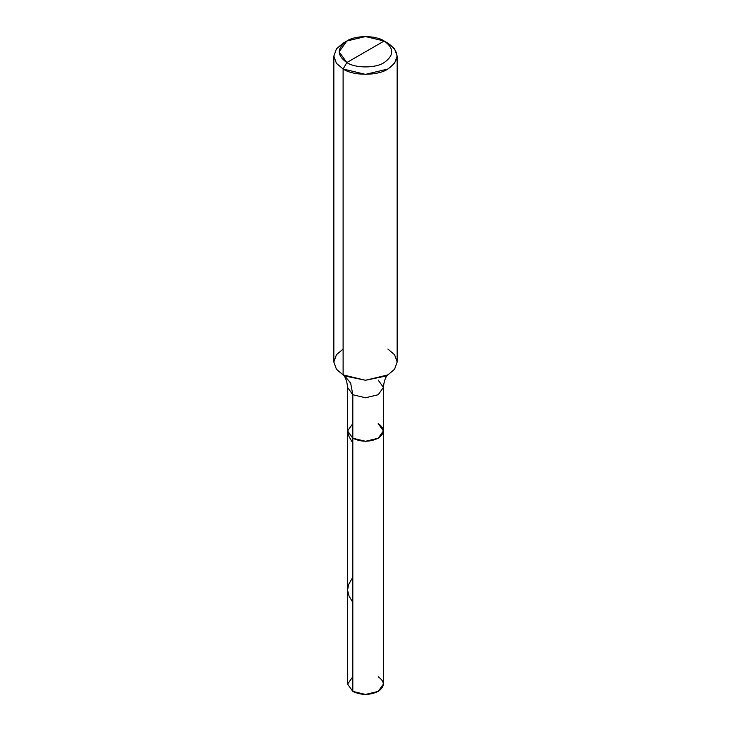 <?xml version="1.0" encoding="UTF-8"?>
<svg xmlns="http://www.w3.org/2000/svg" width="731" height="731" viewBox="0 0 731 731"><rect width="100%" height="100%" fill="white"/><g stroke="black" fill="none" stroke-linecap="round" stroke-linejoin="round"><path stroke-width="1.1" d="M387.923 374.765C388.901 374.025 384.268 376.31 383.437 387.421L378.183 394.74L365.5 397.774L352.817 394.74L347.563 387.421L347.563 684.088L352.817 691.416L352.817 394.74L365.5 397.774L378.183 394.74L383.437 387.421L383.437 684.088L378.183 691.416L365.5 694.45L352.817 691.416L352.817 438.244L347.563 430.925L352.817 423.596L347.563 430.925L352.817 438.244L365.5 441.277L378.183 438.244L383.437 430.925L378.183 423.596C385.027 428.476 385.027 433.364 378.183 438.244C369.731 442.2 361.269 442.2 352.817 438.244L347.563 430.925L352.817 438.244C361.269 442.2 369.731 442.2 378.183 438.244C385.027 433.364 385.027 428.476 378.183 423.596M352.817 676.769L347.563 684.088L352.817 691.416C361.269 695.364 369.731 695.364 378.183 691.416C385.027 686.537 385.027 681.648 378.183 676.769M365.5 51.782L346.841 62.555C336.781 55.373 336.781 48.191 346.841 41.009C355.239 35.198 375.761 35.198 384.159 41.009L346.841 62.555L343.113 69.016L365.5 74.37L387.887 69.016L394.557 63.35L397.161 56.095L394.557 48.831L387.887 43.166L384.159 41.009C394.219 48.191 394.219 55.373 384.159 62.555C375.761 68.367 355.239 68.367 346.841 62.555C355.239 68.367 375.761 68.367 384.159 62.555C394.219 55.373 394.219 48.191 384.159 41.009L365.5 51.782M383.437 387.421L378.183 380.093M383.437 430.925L378.183 438.244L365.5 441.277L352.817 438.244L352.817 394.74L350.652 383.099L344.42 375.624L350.652 383.099L352.817 394.74L347.563 387.421C346.722 376.301 342.099 374.025 343.077 374.765M397.161 56.095L397.161 361.982L394.557 369.246L387.887 374.912L365.5 380.266L343.113 374.912L345.407 376.118L365.5 380.266L385.593 376.118L387.887 374.912L394.557 369.246L397.161 361.982L394.557 354.727L387.887 349.062M333.839 56.095L333.839 361.982L336.443 369.246L343.113 374.912L343.113 69.016C353.192 75.987 377.808 75.987 387.887 69.016C399.967 60.399 399.967 51.782 387.887 43.166L384.159 41.009L365.5 36.55L346.841 41.009L339.12 51.782L346.841 62.555L343.113 69.016L336.443 63.35L333.839 56.095L336.443 48.831L343.113 43.166L336.443 48.831L333.839 56.095L336.443 63.35L343.113 69.016L343.113 374.912L336.443 369.246L333.839 361.982L336.443 354.727L343.113 349.062M352.817 602.39L349.034 596.039L347.563 590.228L348.65 584.453L352.817 577.188M352.817 442.977L349.18 436.937L347.691 432.149M346.841 41.009L343.113 43.166"/></g></svg>
